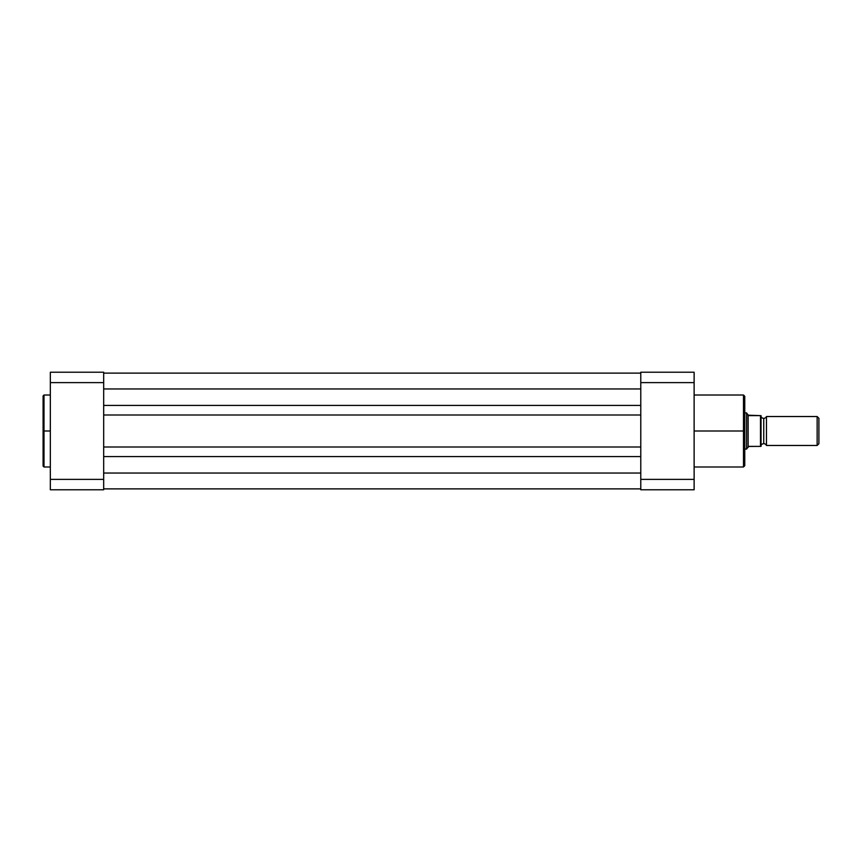 <?xml version="1.0" encoding="UTF-8"?>
<svg xmlns="http://www.w3.org/2000/svg" width="862" height="862" viewBox="0 0 862 862"><rect width="100%" height="100%" fill="white"/><g stroke="black" fill="none" stroke-linecap="round" stroke-linejoin="round"><path stroke-width="1.29" d="M43.1 396.089L43.1 431L43.1 395.917L43.1 431L44.005 431L44.005 395.012L44.005 431L50.33 431L44.005 431L44.005 466.988L50.33 466.988M43.1 395.917L44.005 395.012L43.1 465.911M103.677 489.778L103.677 372.222L50.33 372.222L50.33 489.778L103.677 489.778L103.677 479.391L50.33 479.391L50.33 382.609L103.677 382.609L103.677 479.391L50.33 479.391L50.33 489.778L103.677 489.778M43.1 431L43.1 466.083L43.1 431M44.005 431L44.005 466.988L44.005 431M50.33 372.222L50.33 382.609L103.677 382.609L103.677 372.222L50.33 372.222M640.778 488.873L103.677 488.873L640.778 488.873M640.778 473.044L103.677 473.044L640.778 473.044M640.778 456.591L103.677 456.591L640.778 456.591M640.778 447.001L103.677 447.001L640.778 447.001M640.778 414.999L103.677 414.999L640.778 414.999M640.778 405.409L103.677 405.409L640.778 405.409M640.778 388.956L103.677 388.956L640.778 388.956M640.778 373.127L103.677 373.127L640.778 373.127M694.125 466.988L743.486 466.988L743.486 431L694.125 431L743.486 431L743.486 395.012L743.486 431L744.757 431L744.757 396.283L744.757 431L744.757 396.283L743.486 395.012L694.125 395.012M743.486 466.988L744.757 465.717L744.757 431L743.486 431L743.486 395.012M640.778 372.222L640.778 489.778L694.125 489.778L694.125 372.222L640.778 372.222L640.778 382.609L694.125 382.609L694.125 479.391L640.778 479.391L640.778 382.609L694.125 382.609L694.125 372.222L640.778 372.222M744.757 431L744.757 465.717L744.757 431M743.486 431L743.486 466.988L743.486 431M694.125 489.778L694.125 479.391L640.778 479.391L640.778 489.778L694.125 489.778M766.458 416.529A2.942 2.942 0 0 1 763.743 418.339A2.942 2.942 0 0 0 766.458 416.529L766.458 445.471A2.942 2.942 0 0 0 763.743 443.661A2.942 2.942 0 0 1 766.458 445.471L817.144 445.471L766.458 445.471L766.458 416.529L817.144 416.529L818.9 418.296L817.144 416.529L817.144 445.471L818.9 443.704L817.144 445.471L817.144 416.529L766.458 416.529M763.743 443.661L763.743 418.339L763.743 443.661A2.942 2.942 0 0 0 761.027 445.471A2.942 2.942 0 0 1 763.743 443.661M761.027 416.529A2.942 2.942 0 0 0 763.743 418.339A2.942 2.942 0 0 1 761.027 416.529M746.966 413.501L747.462 414.213L746.567 412.92L744.757 412.92L746.567 412.92L746.567 449.08L744.757 449.08L746.664 448.94M761.027 446.376L761.027 415.624L760.78 446.376M746.664 413.06L746.567 449.08L748.378 446.462L760.65 446.376L760.586 415.624M748.141 415.204L760.489 415.624L748.916 415.624L747.462 414.213L748.141 415.204L748.141 446.796L748.141 415.204M746.966 448.499L748.916 446.376L760.489 446.376L760.489 415.624M818.9 443.704L818.9 418.296L818.9 443.704M44.005 395.012L50.33 395.012M44.005 466.988L43.1 466.083"/></g></svg>
